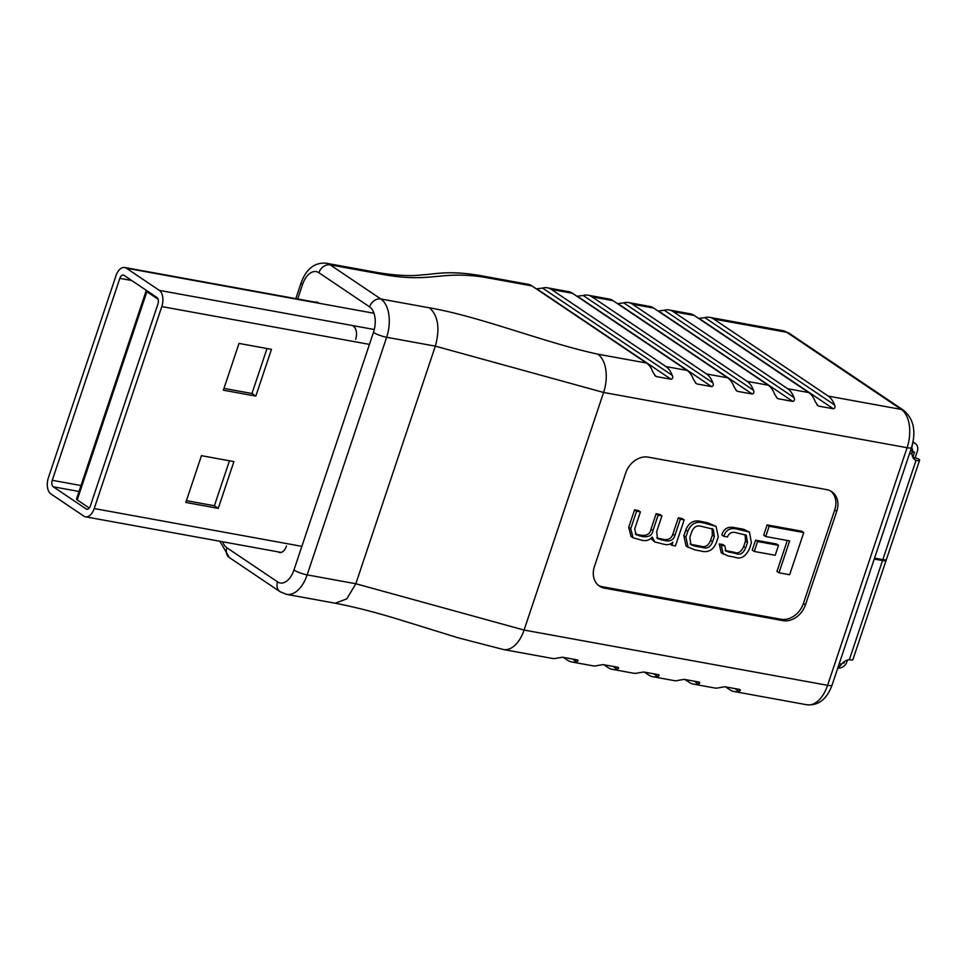 <?xml version="1.0" encoding="UTF-8"?>
<svg xmlns="http://www.w3.org/2000/svg" width="968" height="968" viewBox="0 0 968 968"><rect width="100%" height="100%" fill="white"/><g stroke="black" fill="none" stroke-linecap="round" stroke-linejoin="round"><path stroke-width="1.45" d="M159.333 290.376L126.385 268.197A12.79 7.333 -79.7 0 0 124.703 267.495A12.79 7.333 -79.7 0 0 115.978 275.735L48.4 477.708A12.79 7.333 -79.7 0 0 50.856 493.91L83.817 516.101A12.79 7.333 -79.7 0 0 85.499 516.803A12.79 7.333 -79.7 0 0 94.223 508.551L161.801 306.59A12.79 7.333 -79.7 0 0 159.333 290.376L374.289 329.507M157.941 303.988A5.118 2.928 -79.7 0 0 156.949 297.503L124.001 275.323A5.118 2.928 -79.7 0 0 123.323 275.045A5.118 2.928 -79.7 0 0 119.838 278.336L52.26 480.297A5.118 2.928 -79.7 0 0 53.24 486.783L86.2 508.974A5.118 2.928 -79.7 0 0 86.866 509.253A5.118 2.928 -79.7 0 0 90.363 505.949L157.941 303.988M218.26 508.357L185.808 502.452L201.453 455.674L233.917 461.591L218.26 508.357L214.4 505.756L229.452 460.78M271.476 349.339L255.818 396.106L223.366 390.201L239.011 343.422L271.476 349.339M255.818 396.106L251.958 393.504L267.011 348.516M223.959 388.41L251.958 393.504M186.401 500.662L214.4 505.756M158.123 299.281L146.882 291.719L77.222 499.911L89.274 508.031M77.222 499.911A5.118 1.016 -161.5 0 1 76.496 499.04L146.156 290.848A5.118 1.016 18.5 0 0 146.882 291.719M842.692 662.971L843.951 663.201L844.544 661.422M912.243 451.935L914.506 452.346L912.836 457.319M912.304 450.87L914.506 452.346M847.508 660.043L846.952 661.688A8.059 6.401 124 0 1 838.832 668.077M915.232 457.646L917.313 451.39A8.059 6.401 124 0 0 915.329 443.538A8.059 6.401 124 0 0 913.332 442.727A10.067 2.009 18.5 0 0 912.885 442.691M912.328 450.882L912.449 450.507A2.009 1.597 124 0 0 912.255 448.825M874.237 559.056L882.514 560.557A8.059 1.609 18.5 0 0 886.095 560.387A8.059 1.609 18.5 0 0 885.889 559.794M886.095 560.387L852.917 659.571A8.059 1.609 -161.5 0 1 849.335 659.74A10.067 7.998 124 0 0 841.652 664.169L839.22 663.733M837.441 669.045L841.652 664.169M874.552 558.112L882.828 559.625A8.059 1.609 -161.5 0 0 886.41 559.443L919.6 460.26A8.059 1.609 18.5 0 0 918.45 458.892L912.872 457.211M914.252 459.255L916.018 460.441A8.059 1.609 18.5 0 0 919.6 460.26M909.581 453.435L912.013 453.883A10.067 7.998 124 0 0 915.087 459.921A10.067 7.998 124 0 0 916.018 460.441L882.828 559.625M912.013 453.883L911.88 446.514M912.933 442.461L911.965 446.829M531.94 285.911L483.25 277.042A30.202 17.315 -79.7 0 0 479.269 275.396L527.959 284.265A30.202 17.315 -79.7 0 1 531.94 285.911L646.467 363.024A30.202 17.315 -79.7 0 1 652.795 371.869L655.626 376.213M483.25 277.042C437.536 270.435 431.74 283.902 378.839 273.726L330.149 264.857L380.835 298.979L429.526 307.848C479.838 316.427 545.117 342.853 597.776 354.155L646.467 363.024M536.32 288.863L542.576 288.089A30.202 17.315 100.3 0 1 547.44 287.811A30.202 17.315 100.3 0 1 551.421 289.456L665.948 366.569A30.202 17.315 100.3 0 1 672.276 375.415C673.147 377.508 672.748 378.778 671.078 379.25L656.473 376.588L654.755 375.427M547.44 287.811L568.531 291.646A30.202 17.315 -79.7 0 1 572.511 293.292L687.038 370.405A30.202 17.315 -79.7 0 1 693.378 379.262L696.198 383.594M576.892 296.244L583.159 295.482A30.202 17.315 100.3 0 1 588.012 295.192A30.202 17.315 100.3 0 1 591.992 296.837L706.519 373.95A30.202 17.315 100.3 0 1 712.847 382.808C713.731 384.889 713.331 386.171 711.649 386.631L697.045 383.969L695.326 382.82M588.012 295.192L609.114 299.039A30.202 17.315 -79.7 0 1 613.095 300.685L727.621 377.798A30.202 17.315 -79.7 0 1 733.95 386.643L736.769 390.987M617.475 303.637L623.731 302.863A30.202 17.315 100.3 0 1 628.583 302.585A30.202 17.315 100.3 0 1 632.564 304.23L747.09 381.344A30.202 17.315 100.3 0 1 753.431 390.189C754.302 392.282 753.903 393.553 752.233 394.012L737.628 391.362L735.91 390.201M628.583 302.585L649.685 306.42A30.202 17.315 -79.7 0 1 653.666 308.066L768.193 385.179A30.202 17.315 -79.7 0 1 774.521 394.036L777.352 398.368M658.046 311.018L664.302 310.256A30.202 17.315 100.3 0 1 669.154 309.966A30.202 17.315 100.3 0 1 673.147 311.611L787.674 388.725A30.202 17.315 100.3 0 1 794.002 397.582C794.873 399.663 794.474 400.946 792.804 401.405L778.199 398.743L776.481 397.594M669.154 309.966L690.257 313.814A30.202 17.315 -79.7 0 1 694.237 315.459L808.764 392.572A30.202 17.315 -79.7 0 1 815.104 401.417L817.924 405.761M698.618 318.411L704.885 317.637A30.202 17.315 100.3 0 1 709.738 317.359A30.202 17.315 100.3 0 1 713.719 319.004L828.245 396.118A30.202 17.315 100.3 0 1 834.573 404.963C835.457 407.056 835.057 408.327 833.375 408.786L818.771 406.136L817.053 404.975M563.279 657.345L567.659 660.297A30.202 17.315 -79.7 0 0 571.64 661.943A30.202 17.315 -79.7 0 0 576.505 661.664C578.247 661.156 578.477 660.563 577.182 659.874L562.577 657.224L557.024 658.119A30.202 17.315 100.3 0 1 552.171 658.397L503.481 649.54A30.202 17.315 -79.7 0 0 524.087 630.059L827.592 685.308L907.089 447.712L603.596 392.464A30.202 17.315 -79.7 0 0 597.776 354.155M603.863 664.738L608.243 667.69A30.202 17.315 -79.7 0 0 612.224 669.336A30.202 17.315 -79.7 0 0 617.076 669.045C618.818 668.549 619.048 667.944 617.753 667.267L603.149 664.605L597.595 665.5A30.202 17.315 100.3 0 1 592.743 665.79L571.64 661.943M644.434 672.119L648.814 675.071A30.202 17.315 -79.7 0 0 652.795 676.717A30.202 17.315 -79.7 0 0 657.647 676.438C659.389 675.93 659.619 675.337 658.325 674.648L643.72 671.998L638.178 672.893A30.202 17.315 100.3 0 1 633.314 673.171L612.224 669.336M685.005 679.512L689.385 682.452A30.202 17.315 -79.7 0 0 693.366 684.11A30.202 17.315 -79.7 0 0 698.218 683.819C699.973 683.323 700.203 682.718 698.908 682.041L684.303 679.379L678.75 680.274A30.202 17.315 100.3 0 1 673.897 680.565L652.795 676.717M776.493 543.98L755.572 540.18L752.245 550.09L754.278 551.457L775.199 555.257L778.514 545.347L776.493 543.98M778.986 572.802L789.634 574.738L803.755 532.557L801.722 531.202L767.14 524.898L763.704 535.183L765.724 536.55L789.658 540.906L778.986 572.802L776.965 571.435L787.323 540.483M830.701 491.03A20.134 15.996 -56 0 1 834.706 509.954L803.404 603.5A20.134 15.996 -56 0 1 780.922 619.254L602.386 586.753A20.134 15.996 -56 0 1 598.454 585.374M716.054 526.386L707.281 522.647L701.824 521.655C694.31 519.477 688.962 522.248 685.792 529.956L683.868 535.679L686.094 546.17L694.867 549.909L700.312 550.901C707.838 553.079 713.186 550.308 716.356 542.588L718.268 536.865L716.054 526.386L703.857 523.023C696.331 520.844 690.983 523.603 687.812 531.323L685.901 537.046L688.115 547.537M684.17 519.876L680.359 519.175L674.89 535.534C673.51 539.817 670.4 541.572 665.56 540.773L657.514 538.631L656.667 531.614L661.955 515.823L658.143 515.133L652.976 530.561C652.287 535.304 648.85 537.313 642.679 536.611L636.109 534.723L634.73 528.867L640.405 511.903L636.593 511.213L630.749 528.685L633.048 537.772L642.244 540.326C646.225 541.221 649.552 540.132 652.226 537.046L654.791 541.971L664.096 544.306C667.666 545.165 670.582 544.464 672.845 542.201L671.901 545.286L675.446 545.94L684.17 519.876L682.137 518.509L678.326 517.819L672.857 534.167C671.49 538.45 668.38 540.204 663.528 539.406L656.667 537.881M650.859 538.462L654.791 541.971M640.405 511.903L638.384 510.547L634.572 509.846L628.728 527.33L631.015 536.405L633.048 537.772M661.955 515.823L659.934 514.468L656.122 513.766L650.956 529.206C650.254 533.937 646.818 535.957 640.659 535.244L635.238 533.985M749.45 532.097L743.424 529.23L734.821 527.669C728.045 526.168 723.713 528.613 721.825 535.001L723.858 536.369L727.44 536.913C729.158 533.041 731.941 531.614 735.777 532.63L746.255 535.219L747.526 542.358L745.699 547.827C743.303 553.345 740.181 555.293 736.37 553.66L725.915 551.191L724.863 545.879L722.83 544.512L719.248 543.968L721.245 552.813L728.202 555.971L734.591 557.132C740.762 559.552 745.723 556.733 749.462 548.674L751.41 542.842L749.45 532.097L736.842 529.024C730.066 527.536 725.746 529.98 723.858 536.369M745.106 534.602L745.505 540.991L743.678 546.46C741.27 551.978 738.16 553.926 734.337 552.304L725.08 550.429M782.943 620.621L604.419 588.12A20.134 15.996 -56 0 1 599.434 586.112A20.134 15.996 -56 0 1 594.449 566.449L625.739 472.904A20.134 15.996 -56 0 1 648.233 457.15L826.769 489.651A20.134 15.996 -56 0 1 831.754 491.659A20.134 15.996 -56 0 1 836.739 511.322L805.436 604.867A20.134 15.996 -56 0 1 782.943 620.621L780.922 619.254M286.455 546.025A10.067 5.772 100.3 0 1 279.583 552.522A10.067 5.772 100.3 0 1 278.252 551.966L278.094 551.857M315.278 302.185A10.067 5.772 100.3 0 1 316.887 302.101A10.067 5.772 100.3 0 1 318.218 302.645M353.695 326.531A10.067 5.772 100.3 0 1 355.631 339.296M725.576 686.893L729.969 689.845A30.202 17.315 -79.7 0 0 733.95 691.491A30.202 17.315 -79.7 0 0 738.802 691.212C740.544 690.704 740.774 690.111 739.479 689.422L724.875 686.772L719.321 687.667A30.202 17.315 100.3 0 1 714.469 687.945L693.366 684.11M577.823 660.115L577.182 659.874M618.395 667.496L617.753 667.267M658.978 674.89L658.325 674.648M699.549 682.271L698.908 682.041M740.121 689.664L739.479 689.422M803.755 532.557L769.173 526.265L767.14 524.898M769.173 526.265L765.724 536.55M778.514 545.347L757.593 541.535L755.572 540.18M757.593 541.535L754.278 551.457M694.903 546.121L702.659 547.525C707.185 549.013 710.512 547.053 712.63 541.644L714.372 536.429L713.21 529.169L701.51 526.386C696.984 524.91 693.669 526.87 691.539 532.279L689.797 537.482L690.97 544.754L694.903 546.121L692.882 544.754L700.638 546.17C705.164 547.646 708.479 545.686 710.609 540.277L712.351 535.062L712.049 528.564M690.099 543.992L692.882 544.754M680.359 519.175L678.326 517.819M658.143 515.133L656.122 513.766M636.593 511.213L634.572 509.846M671.901 545.286L670.098 544.077M724.863 545.879L721.281 545.335L719.248 543.968M721.281 545.335L723.265 554.18M373.987 313.269L126.385 268.197M87.604 509.228L86.2 508.974M369.449 344.39L161.801 306.59M94.223 508.551L301.871 546.351M131.684 280.502L119.838 278.336M79.025 491.478L53.24 486.783M81.01 485.537L52.26 480.297M882.514 560.557L849.335 659.74M572.511 293.292L551.421 289.456M665.948 366.569L687.038 370.405M613.095 300.685L591.992 296.837M706.519 373.95L727.621 377.798M653.666 308.066L632.564 304.23M747.09 381.344L768.193 385.179M694.237 315.459L673.147 311.611M787.674 388.725L808.764 392.572M828.245 396.118L901.281 409.416L786.754 332.302L713.719 319.004M907.089 447.712A30.202 17.315 -79.7 0 0 901.281 409.416A10.067 7.998 -56 0 1 903.773 410.42C913.683 418.962 916.272 431.317 911.566 447.494A10.067 2.009 -161.5 0 1 907.089 447.712M903.773 410.42L789.247 333.307A10.067 7.998 -56 0 0 786.754 332.302A30.202 17.315 -79.7 0 0 782.773 330.657L709.738 317.359M429.526 307.848C438.201 315.725 440.137 328.491 435.334 346.145L603.596 392.464L524.087 630.059L355.837 583.752L435.334 346.145L386.643 337.275L307.146 574.883L355.837 583.752L346.834 598.841L335.218 603.221C354.687 606.972 376.007 612.429 399.203 619.58L458.106 637.791L503.481 649.54M222.628 541.765A20.134 11.543 -79.7 0 0 226.887 547.755L277.562 581.877A20.134 11.543 -79.7 0 0 293.957 569.995L373.454 332.387A20.134 11.543 -79.7 0 0 369.582 306.856L318.908 272.734A20.134 11.543 -79.7 0 0 302.512 284.616L297.708 298.991M281.022 552.474L278.252 551.966M369.582 306.856A10.067 7.998 124 0 1 380.835 298.979A30.202 17.315 100.3 0 1 386.643 337.275A10.067 2.009 -161.5 0 1 373.454 332.387M806.973 704.789A30.202 17.315 -79.7 0 0 827.592 685.308A10.067 2.009 -161.5 0 0 832.069 685.09C826.89 699.15 818.529 705.72 806.973 704.789L733.95 691.491M293.957 569.995A10.067 2.009 -161.5 0 0 307.146 574.883A30.202 17.315 100.3 0 1 286.528 594.352L335.218 603.221M378.839 273.726L374.858 272.081C394.424 275.505 410.371 276.424 422.701 274.827C433.458 274.464 447.652 270.084 479.269 275.396M374.858 272.081L326.168 263.211A30.202 17.315 100.3 0 1 330.149 264.857A10.067 7.998 -56 0 0 318.908 272.734M302.512 284.616A10.067 2.009 -161.5 0 1 301.084 282.91L295.821 298.652M286.528 594.352L280.054 591.702A10.067 7.998 -56 0 1 277.562 581.877M226.887 547.755A10.067 7.998 124 0 0 229.38 557.58L219.857 541.257M602.386 586.753L604.419 588.12M834.706 509.954L836.739 511.322M803.404 603.5L805.436 604.867M709.314 524.015L707.281 522.647M703.857 523.023L701.824 521.655M687.812 531.323L685.792 529.956M685.901 537.046L683.868 535.679M702.659 547.525L700.638 546.17M712.63 541.644L710.609 540.277M714.372 536.429L712.351 535.062M674.89 535.534L672.857 534.167M665.56 540.773L663.528 539.406M661.749 540.083L659.716 538.716M652.976 530.561L650.956 529.206M642.679 536.611L640.659 535.244M639.981 536.115L637.948 534.747M630.749 528.685L628.728 527.33M747.526 542.358L745.505 540.991M745.699 547.827L743.678 546.46M736.37 553.66L734.337 552.304M729.364 552.389L727.331 551.022M745.445 530.597L743.424 529.23M736.842 529.024L734.821 527.669M734.918 688.599L738.802 691.212M694.334 681.206L698.218 683.819M653.763 673.825L657.647 676.438M613.192 666.432L617.076 669.045M572.62 659.051L576.505 661.664M704.885 317.637L834.573 404.963M699.332 318.532L833.375 408.786M664.302 310.256L794.002 397.582M658.76 311.151L792.804 401.405M623.731 302.863L753.431 390.189M618.177 303.758L752.233 394.012M583.159 295.482L712.847 382.808M577.606 296.377L711.649 386.631M542.576 288.089L672.276 375.415M537.034 288.984L671.078 379.25M281.204 552.425L85.499 516.803M318.375 302.754L124.703 267.495M913.03 441.989L915.329 443.538M326.168 263.211C314.624 262.28 306.263 268.85 301.084 282.91M280.054 591.702L229.38 557.58M911.566 447.494L832.069 685.09M789.247 333.307L782.773 330.657"/></g></svg>
